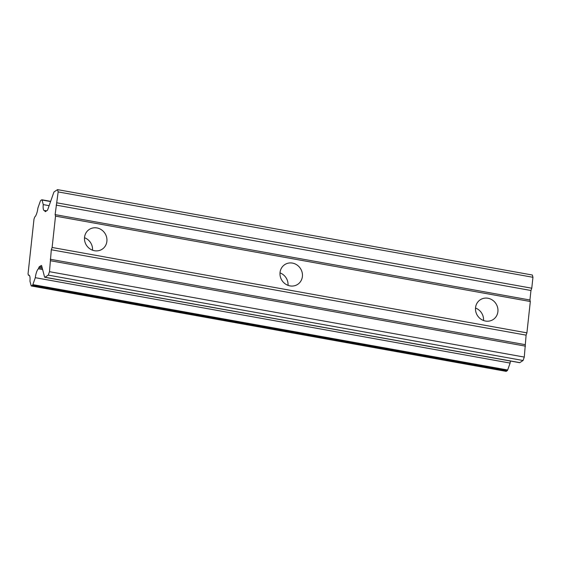 <?xml version="1.0" encoding="UTF-8"?>
<svg xmlns="http://www.w3.org/2000/svg" width="561" height="561" viewBox="0 0 561 561"><rect width="100%" height="100%" fill="white"/><g stroke="black" fill="none" stroke-linecap="round" stroke-linejoin="round"><path stroke-width="0.84" d="M29.361 275.395L28.415 275.227A7.868 2.153 100.2 0 1 28.927 275.121A7.868 2.153 100.2 0 1 29.95 281.131L31.143 285.724A1.571 0.428 100.2 0 0 31.325 285.977A1.571 0.428 100.2 0 0 31.437 285.949L32.482 285.276A1.571 0.428 100.2 0 0 32.868 284.616L35.308 277.688A7.868 2.153 100.2 0 1 38.457 268.775L42.622 269.518M50.651 201.343L41.879 199.765A1.571 0.428 100.2 0 0 41.766 199.8L40.722 200.466A1.571 0.428 100.2 0 0 40.336 201.133L37.889 208.061A7.868 2.153 100.2 0 1 34.747 216.974L33.997 219.106L28.05 273.817L28.415 275.227M42.299 268.291L38.842 267.674L38.457 268.775M38.842 267.674A2.363 0.645 100.2 0 1 39.424 266.678L41.226 265.514A2.363 0.645 100.2 0 1 41.402 265.472A2.363 0.645 100.2 0 1 41.668 265.858L44.536 276.903A2.363 0.645 100.2 0 0 44.803 277.288A2.363 0.645 100.2 0 0 44.978 277.246L48.274 275.121L49.487 271.692L51.31 249.757L52.117 247.471L55.525 216.132L530.32 301.516L529.928 300.002L530.958 290.5L531.765 288.214L532.95 277.295L532.361 275.023L57.566 189.639L54.263 191.764A2.363 0.645 100.2 0 0 53.681 192.76L47.797 209.435A2.363 0.645 100.2 0 1 47.215 210.431L45.413 211.588A2.363 0.645 100.2 0 1 45.245 211.63A2.363 0.645 100.2 0 1 44.978 211.245L45.729 211.385M57.566 189.639L58.155 191.911L55.125 214.618L55.525 216.132M46.577 210.838L44.782 210.515L44.978 211.245M44.782 210.515A7.868 2.153 100.2 0 1 44.277 210.627A7.868 2.153 100.2 0 1 43.253 204.611L42.054 200.025A1.571 0.428 100.2 0 0 41.879 199.765M44.803 277.288L519.598 362.672A2.363 0.645 -79.8 0 0 519.774 362.623L523.076 360.506L524.283 357.077L526.106 335.141L526.912 332.855L530.32 301.516M506.022 371.291A1.571 0.428 -79.8 0 0 506.12 371.361A1.571 0.428 -79.8 0 0 506.232 371.333L507.277 370.66A1.571 0.428 -79.8 0 0 507.663 370.001L510.11 363.072A7.868 2.153 100.2 0 1 510.426 361.018M43.253 204.611L49.123 205.67M530.958 290.5L56.163 205.116M56.97 202.837L531.765 288.214M525.468 346.151L50.672 260.774M50.28 259.259L525.075 344.636M510.11 363.072L35.308 277.688M49.487 271.692L524.283 357.077M58.155 191.911L532.95 277.295M48.274 275.121L523.076 360.506M55.125 214.618L529.928 300.002M106.885 241.342A11.802 11.003 57.3 0 0 101.478 229.8A11.802 11.003 57.3 0 0 89.332 229.407A11.802 11.003 57.3 0 0 84.543 237.324A11.802 11.003 57.3 0 0 89.949 248.867A11.802 11.003 57.3 0 0 102.095 249.259A11.802 11.003 57.3 0 0 106.885 241.342M302.393 276.503A11.802 11.003 57.3 0 0 296.986 264.96A11.802 11.003 57.3 0 0 284.834 264.568A11.802 11.003 57.3 0 0 280.044 272.485A11.802 11.003 57.3 0 0 285.451 284.027A11.802 11.003 57.3 0 0 297.603 284.42A11.802 11.003 57.3 0 0 302.393 276.503M497.895 311.657A11.802 11.003 57.3 0 0 492.488 300.114A11.802 11.003 57.3 0 0 480.342 299.721A11.802 11.003 57.3 0 0 475.553 307.638A11.802 11.003 57.3 0 0 480.959 319.181A11.802 11.003 57.3 0 0 493.105 319.581A11.802 11.003 57.3 0 0 497.895 311.657M526.912 332.855L52.117 247.471M526.106 335.141L51.31 249.757M288.024 285.36A11.802 11.003 57.3 0 0 280.009 272.884M92.523 250.199A11.802 11.003 57.3 0 0 84.508 237.731M483.533 320.513A11.802 11.003 57.3 0 0 475.518 308.045M44.978 277.246L519.774 362.623M50.574 201.553L42.054 200.025M32.868 284.616L507.663 370.001M507.277 370.66L32.482 285.276M39.424 266.678L41.998 267.141M31.437 285.949L506.232 371.333M506.12 371.361L31.325 285.977"/></g></svg>
